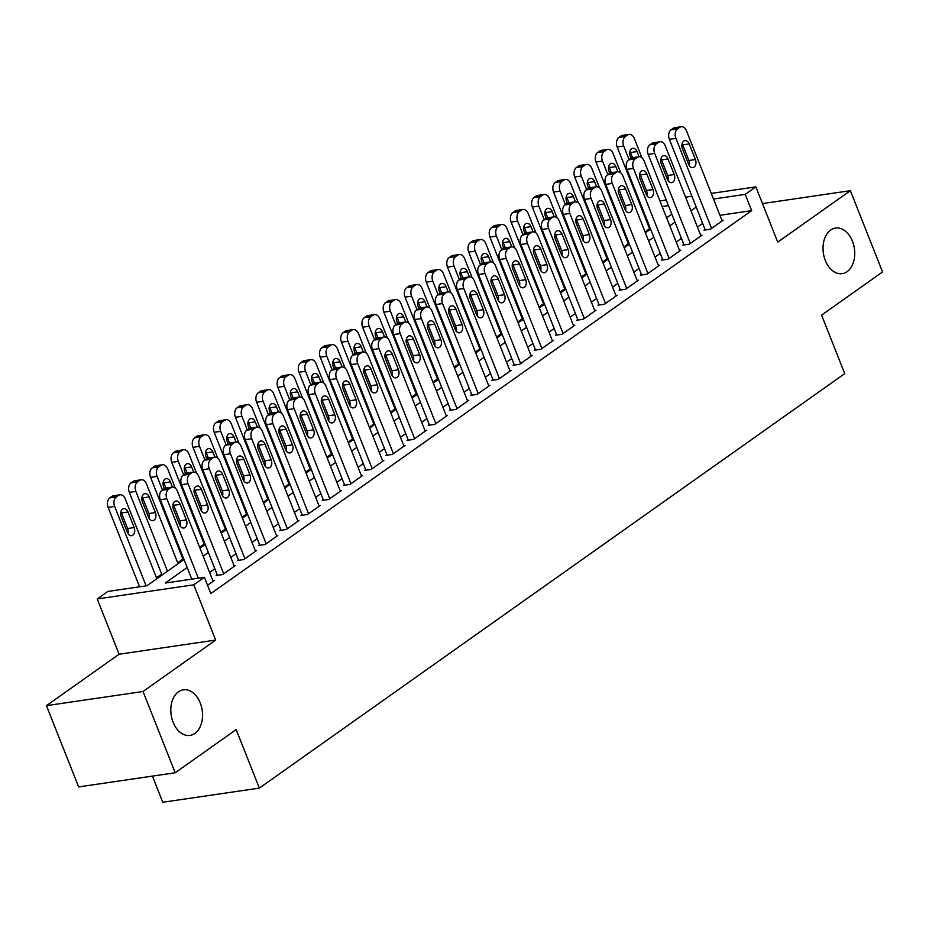 <?xml version="1.0" encoding="UTF-8"?>
<svg xmlns="http://www.w3.org/2000/svg" width="929" height="929" viewBox="0 0 929 929"><rect width="100%" height="100%" fill="white"/><g stroke="black" fill="none" stroke-linecap="round" stroke-linejoin="round"><path stroke-width="1.39" d="M825.312 260.457A23.051 15.688 -98.3 0 1 835.554 228.046A23.051 15.688 -98.3 0 1 852.462 241.238A23.051 15.688 -98.3 0 1 842.231 273.649A23.051 15.688 -98.3 0 1 825.312 260.457M173.108 722.228A23.051 15.688 -98.3 0 1 183.338 689.806A23.051 15.688 -98.3 0 1 200.258 702.998A23.051 15.688 -98.3 0 1 190.027 735.42A23.051 15.688 -98.3 0 1 173.108 722.228M152.414 776.098L162.772 802.25L259.342 788.106L844.74 373.632L821.573 315.128L882.55 271.953L850.372 190.689L762.465 203.579M259.342 788.106L236.175 729.59L175.198 772.765L78.628 786.921L46.45 705.657L143.02 691.501L215.667 640.069L193.789 584.817L97.22 598.961L107.822 591.459L146.968 585.723L184 559.502M215.667 640.069L119.098 654.225L46.45 705.657M119.098 654.225L97.22 598.961M649.545 228.72L645.04 231.913M628.329 243.746L623.835 246.928M607.125 258.761L602.619 261.943M585.909 273.776L581.415 276.958M564.704 288.791L560.199 291.973M543.488 303.806L538.994 306.988M522.284 318.821L517.778 322.003M501.068 333.836L496.574 337.03M479.863 348.863L475.358 352.045M458.647 363.878L454.153 367.06M437.443 378.893L432.937 382.074M416.227 393.908L411.733 397.089M395.022 408.923L390.517 412.104M373.806 423.938L369.312 427.131M352.602 438.964L348.096 442.146M331.386 453.979L326.892 457.161M310.181 468.994L305.687 472.176M288.965 484.009L284.471 487.191M267.761 499.024L263.267 502.206M246.545 514.039L242.051 517.232M225.341 529.065L220.847 532.247M204.125 544.08L199.63 547.262M182.92 559.095L177.706 562.788M161.704 574.11L156.49 577.803M175.198 772.765L143.02 691.501M705.03 229.37L703.961 230.125L710.488 229.173L723.215 220.161L721.938 220.347M683.814 244.385L682.757 245.14L689.283 244.188L702.01 235.176L700.721 235.362M662.609 259.412L661.541 260.155L668.067 259.203L680.794 250.191L679.517 250.377M641.393 274.427L640.336 275.17L646.863 274.218L659.59 265.206L658.301 265.392M620.189 289.442L619.12 290.196L625.647 289.233L638.374 280.221L637.097 280.419M598.973 304.457L597.916 305.211L604.442 304.247L617.17 295.248L615.881 295.434M577.768 319.471L576.7 320.226L583.226 319.274L595.953 310.263L594.676 310.449M556.552 334.486L555.496 335.241L562.022 334.289L574.749 325.278L573.46 325.464M535.348 349.513L534.28 350.256L540.806 349.304L553.533 340.293L552.256 340.478M514.132 364.528L513.075 365.271L519.601 364.319L532.329 355.308L531.04 355.493M492.927 379.543L491.859 380.298L498.385 379.334L511.113 370.323L509.835 370.52M471.711 394.558L470.655 395.313L477.181 394.349L489.908 385.338L488.619 385.535M450.507 409.573L449.439 410.328L455.965 409.375L468.692 400.364L467.415 400.55M429.291 424.588L428.234 425.343L434.76 424.39L447.488 415.379L446.199 415.565M408.086 439.614L407.018 440.358L413.544 439.405L426.272 430.394L424.994 430.58M386.87 454.629L385.814 455.373L392.34 454.42L405.067 445.409L403.778 445.595M365.666 469.644L364.609 470.399L371.124 469.435L383.851 460.424L382.574 460.61M344.45 484.659L343.393 485.414L349.919 484.45L362.647 475.439L361.358 475.636M323.246 499.674L322.189 500.429L328.703 499.465L341.431 490.466L340.153 490.651M302.03 514.689L300.973 515.444L307.499 514.492L320.226 505.481L318.937 505.666M280.825 529.704L279.768 530.459L286.283 529.507L299.01 520.495L297.733 520.681M259.609 544.731L258.552 545.474L265.079 544.522L277.806 535.51L276.517 535.696M238.405 559.746L237.348 560.489L243.862 559.537L256.59 550.525L255.312 550.711M217.189 574.761L216.132 575.515L222.658 574.552L235.385 565.54L234.096 565.738M187.17 567.514L165.246 583.04L204.392 577.304L210.825 593.561L751.677 210.628L719.929 215.284M702.649 223.366L697.435 227.059M681.433 238.381L676.219 242.074M660.229 253.396L655.015 257.089M639.013 268.411L633.799 272.104M617.808 283.426L612.594 287.119M596.592 298.453L591.378 302.134M575.388 313.468L570.174 317.161M554.172 328.483L548.958 332.176M532.967 343.498L527.753 347.191M511.751 358.513L506.537 362.205M490.547 373.528L485.333 377.22M469.331 388.554L464.117 392.235M448.126 403.569L442.912 407.262M426.91 418.584L421.708 422.277M405.706 433.599L400.492 437.292M384.49 448.614L379.287 452.307M363.285 463.629L358.071 467.322M342.069 478.656L336.867 482.337M320.865 493.671L315.651 497.363M299.649 508.686L294.447 512.378M278.445 523.701L273.231 527.393M257.24 538.715L252.026 542.408M236.024 553.73L230.81 557.423M214.82 568.757L209.606 572.438M207.539 585.258L214.169 580.567L212.892 580.753M711.266 193.406L755.858 186.868L777.736 242.121L850.372 190.689M755.858 186.868L745.244 194.37L713.495 199.027M751.677 210.628L745.244 194.37M204.392 577.304L193.789 584.817M659.927 200.919L666.244 200.002M685.602 197.157L691.908 196.24M668.462 205.623L662.156 206.552M199.99 548.18L205.204 544.487M221.207 533.165L226.421 529.472M242.411 518.138L247.625 514.457M263.627 503.123L268.841 499.43M284.831 488.108L290.045 484.415M306.047 473.093L311.261 469.4M327.252 458.078L332.466 454.386M348.468 443.063L353.682 439.371M369.672 428.048L374.886 424.356M390.888 413.022L396.102 409.341M412.093 398.007L417.307 394.314M433.309 382.992L438.523 379.299M454.513 367.977L459.727 364.284M475.729 352.962L480.943 349.269M496.934 337.947L502.148 334.254M518.15 322.92L523.364 319.239M539.354 307.905L544.568 304.213M560.57 292.89L565.784 289.198M581.775 277.876L586.989 274.183M602.991 262.861L608.193 259.168M624.195 247.846L629.409 244.153M645.411 232.819L650.614 229.138M666.616 217.804L671.83 214.111M696.216 207.109L691.002 210.802M675 222.124L669.786 225.817M653.795 237.15L648.581 240.832M632.579 252.165L627.365 255.858M611.375 267.18L606.161 270.873M590.159 282.195L584.945 285.888M568.954 297.21L563.74 300.903M547.738 312.225L542.524 315.918M526.534 327.252L521.32 330.933M505.318 342.267L500.104 345.96M484.114 357.282L478.899 360.975M462.897 372.297L457.683 375.99M441.693 387.312L436.479 391.004M420.477 402.327L415.263 406.019M399.273 417.342L394.059 421.034M378.057 432.368L372.843 436.049M356.852 447.383L351.638 451.076M335.636 462.398L330.422 466.091M314.432 477.413L309.218 481.106M293.216 492.428L288.002 496.121M272.011 507.443L266.797 511.136M250.795 522.47L245.581 526.151M229.591 537.485L224.377 541.177M208.375 552.5L203.172 556.192M198.307 578.198L166.86 498.78A7.2 4.9 81.7 0 1 168.532 489.281L170.646 487.771A7.2 4.9 81.7 0 1 172.179 487.156A7.2 4.9 81.7 0 1 177.462 491.278L213.113 581.31M172.179 487.156L165.652 488.108A7.2 4.9 -98.3 0 0 164.119 488.735L162.006 490.233A7.2 4.9 -98.3 0 0 160.334 499.744L191.78 579.15M173.398 509.127A5.76 3.925 -98.3 0 1 175.964 501.033A5.76 3.925 -98.3 0 1 180.191 504.331L186.369 519.926A5.76 3.925 -98.3 0 1 183.803 528.032A5.76 3.925 -98.3 0 1 179.576 524.734L173.398 509.127M173.084 504.122A5.76 3.925 -98.3 0 1 173.665 505.283L179.843 520.89A5.76 3.925 -98.3 0 1 180.168 525.895M146.097 585.851L114.662 506.433A7.2 4.9 81.7 0 1 116.322 496.922L118.447 495.424A7.2 4.9 81.7 0 1 119.98 494.797A7.2 4.9 81.7 0 1 125.264 498.919L156.862 578.721M139.582 586.803L108.136 507.385A7.2 4.9 -98.3 0 1 109.808 497.886L111.921 496.376A7.2 4.9 -98.3 0 1 113.454 495.761L119.98 494.797M127.958 533.548A5.76 3.925 81.7 0 0 127.645 528.531L121.467 512.936A5.76 3.925 81.7 0 0 120.886 511.774M121.2 516.779L127.378 532.387A5.76 3.925 81.7 0 0 131.604 535.685A5.76 3.925 81.7 0 0 134.171 527.579L127.993 511.972A5.76 3.925 81.7 0 0 123.754 508.674A5.76 3.925 81.7 0 0 121.2 516.779M223.715 573.808L188.064 483.765A7.2 4.9 81.7 0 1 189.737 474.266L191.862 472.756A7.2 4.9 81.7 0 1 193.383 472.129A7.2 4.9 81.7 0 1 198.678 476.252L234.329 566.295M193.383 472.129L186.868 473.093A7.2 4.9 -98.3 0 0 185.335 473.72L183.21 475.218A7.2 4.9 -98.3 0 0 181.55 484.717L217.421 575.318M194.614 494.112A5.76 3.925 -98.3 0 1 197.169 486.018A5.76 3.925 -98.3 0 1 201.396 489.316L207.573 504.911A5.76 3.925 -98.3 0 1 205.019 513.017A5.76 3.925 -98.3 0 1 200.792 509.719L194.614 494.112M194.289 489.107A5.76 3.925 -98.3 0 1 194.869 490.268L201.047 505.864A5.76 3.925 -98.3 0 1 201.372 510.88M244.931 558.782L209.28 468.75A7.2 4.9 81.7 0 1 210.953 459.24L213.066 457.742A7.2 4.9 81.7 0 1 214.599 457.114A7.2 4.9 81.7 0 1 219.883 461.237L255.533 551.28M214.599 457.114L208.073 458.078A7.2 4.9 -98.3 0 0 206.54 458.694L204.426 460.203A7.2 4.9 -98.3 0 0 202.754 469.702L238.625 560.303M215.818 479.097A5.76 3.925 -98.3 0 1 218.385 470.991A5.76 3.925 -98.3 0 1 222.612 474.289L228.789 489.897A5.76 3.925 -98.3 0 1 226.223 498.002A5.76 3.925 -98.3 0 1 221.996 494.704L215.818 479.097M215.505 474.092A5.76 3.925 -98.3 0 1 216.085 475.253L222.263 490.849A5.76 3.925 -98.3 0 1 222.588 495.865M266.135 543.767L230.485 453.735A7.2 4.9 81.7 0 1 232.157 444.225L234.282 442.727A7.2 4.9 81.7 0 1 235.803 442.099A7.2 4.9 81.7 0 1 241.099 446.222L276.749 536.265M235.803 442.099L229.289 443.052A7.2 4.9 -98.3 0 0 227.756 443.679L225.631 445.188A7.2 4.9 -98.3 0 0 223.97 454.687L259.841 545.288M237.034 464.082A5.76 3.925 -98.3 0 1 239.589 455.976A5.76 3.925 -98.3 0 1 243.816 459.274L249.994 474.882A5.76 3.925 -98.3 0 1 247.439 482.987A5.76 3.925 -98.3 0 1 243.212 479.689L237.034 464.082M236.709 459.065A5.76 3.925 -98.3 0 1 237.29 460.238L243.468 475.834A5.76 3.925 -98.3 0 1 243.793 480.85M287.351 528.752L251.701 438.72A7.2 4.9 81.7 0 1 253.373 429.21L255.487 427.712A7.2 4.9 81.7 0 1 257.019 427.085A7.2 4.9 81.7 0 1 262.303 431.207L297.954 521.25M257.019 427.085L250.493 428.037A7.2 4.9 -98.3 0 0 248.96 428.664L246.847 430.162A7.2 4.9 -98.3 0 0 245.175 439.672L281.046 530.273M258.239 449.067A5.76 3.925 -98.3 0 1 260.805 440.961A5.76 3.925 -98.3 0 1 265.032 444.259L271.21 459.867A5.76 3.925 -98.3 0 1 268.644 467.961A5.76 3.925 -98.3 0 1 264.417 464.663L258.239 449.067M257.925 444.05A5.76 3.925 -98.3 0 1 258.506 445.212L264.684 460.819A5.76 3.925 -98.3 0 1 264.997 465.835M167.464 571.207L135.866 491.418A7.2 4.9 81.7 0 1 137.538 481.907L139.664 480.409A7.2 4.9 81.7 0 1 141.185 479.782A7.2 4.9 81.7 0 1 146.48 483.904L178.066 563.706M162.076 575.028L129.34 492.37A7.2 4.9 -98.3 0 1 131.012 482.871L133.137 481.361A7.2 4.9 -98.3 0 1 134.659 480.734L141.185 479.782M149.174 518.533A5.76 3.925 81.7 0 0 148.849 513.516L142.671 497.921A5.76 3.925 81.7 0 0 142.091 496.748M142.416 501.765L148.594 517.372A5.76 3.925 81.7 0 0 152.82 520.67A5.76 3.925 81.7 0 0 155.375 512.564L149.197 496.957A5.76 3.925 81.7 0 0 144.97 493.659A5.76 3.925 81.7 0 0 142.416 501.765M162.436 489.931L157.082 476.403A7.2 4.9 81.7 0 1 158.743 466.892L160.868 465.394A7.2 4.9 81.7 0 1 162.401 464.767A7.2 4.9 81.7 0 1 167.684 468.89L175.314 488.166M183.28 560.013L150.556 477.355A7.2 4.9 -98.3 0 1 152.228 467.844L154.342 466.346A7.2 4.9 -98.3 0 1 155.875 465.719L162.401 464.767M165.931 488.062L163.887 482.894A5.76 3.925 81.7 0 0 163.295 481.733M172.457 487.121L170.413 481.942A5.76 3.925 81.7 0 0 166.175 478.644A5.76 3.925 81.7 0 0 163.62 486.75L164.352 488.584M172.84 505.562A5.76 3.925 81.7 0 0 173.816 505.666M183.652 474.905L178.287 461.376A7.2 4.9 81.7 0 1 179.959 451.877L182.084 450.379A7.2 4.9 81.7 0 1 183.605 449.752A7.2 4.9 81.7 0 1 188.901 453.875L196.53 473.151M204.496 544.998L171.76 462.34A7.2 4.9 -98.3 0 1 173.433 452.829L175.558 451.331A7.2 4.9 -98.3 0 1 177.079 450.704L183.605 449.752M187.135 473.047L185.092 467.879A5.76 3.925 81.7 0 0 184.511 466.718M193.673 472.106L191.618 466.927A5.76 3.925 81.7 0 0 187.391 463.629A5.76 3.925 81.7 0 0 184.836 471.735L185.556 473.569M194.056 490.547A5.76 3.925 81.7 0 0 195.032 490.651M204.856 459.89L199.503 446.361A7.2 4.9 81.7 0 1 201.163 436.862L203.288 435.353A7.2 4.9 81.7 0 1 204.821 434.737A7.2 4.9 81.7 0 1 210.105 438.86L217.734 458.136M225.701 529.971L192.977 447.325A7.2 4.9 -98.3 0 1 194.649 437.814L196.762 436.316A7.2 4.9 -98.3 0 1 198.295 435.689L204.821 434.737M208.351 458.032L206.308 452.864A5.76 3.925 81.7 0 0 205.715 451.703M214.878 457.091L212.834 451.912A5.76 3.925 81.7 0 0 208.595 448.614A5.76 3.925 81.7 0 0 206.041 456.72L206.772 458.554M215.261 475.532A5.76 3.925 81.7 0 0 216.236 475.636M308.556 513.737L272.905 423.694A7.2 4.9 81.7 0 1 274.578 414.195L276.703 412.697A7.2 4.9 81.7 0 1 278.224 412.07A7.2 4.9 81.7 0 1 283.519 416.192L319.17 506.224M278.224 412.07L271.709 413.022A7.2 4.9 -98.3 0 0 270.176 413.649L268.051 415.147A7.2 4.9 -98.3 0 0 266.391 424.658L302.262 515.258M279.455 434.052A5.76 3.925 -98.3 0 1 282.01 425.946A5.76 3.925 -98.3 0 1 286.237 429.244L292.414 444.84A5.76 3.925 -98.3 0 1 289.86 452.946A5.76 3.925 -98.3 0 1 285.633 449.648L279.455 434.052M279.13 429.035A5.76 3.925 -98.3 0 1 279.71 430.197L285.888 445.804A5.76 3.925 -98.3 0 1 286.213 450.809M226.072 444.875L220.707 431.346A7.2 4.9 81.7 0 1 222.379 421.847L224.504 420.338A7.2 4.9 81.7 0 1 226.026 419.711A7.2 4.9 81.7 0 1 231.309 423.833L238.95 443.121M246.917 514.956L214.181 432.299A7.2 4.9 -98.3 0 1 215.853 422.8L217.978 421.301A7.2 4.9 -98.3 0 1 219.499 420.674L226.026 419.711M229.556 443.017L227.512 437.849A5.76 3.925 81.7 0 0 226.931 436.688M236.094 442.076L234.038 436.897A5.76 3.925 81.7 0 0 229.811 433.599A5.76 3.925 81.7 0 0 227.257 441.693L227.977 443.539M236.477 460.505A5.76 3.925 81.7 0 0 237.452 460.621M329.772 498.722L294.121 408.679A7.2 4.9 81.7 0 1 295.794 399.18L297.907 397.67A7.2 4.9 81.7 0 1 299.44 397.055A7.2 4.9 81.7 0 1 304.724 401.177L340.374 491.209M299.44 397.055L292.914 398.007A7.2 4.9 -98.3 0 0 291.381 398.634L289.267 400.132A7.2 4.9 -98.3 0 0 287.595 409.643L323.466 500.243M300.659 419.037A5.76 3.925 -98.3 0 1 303.226 410.932A5.76 3.925 -98.3 0 1 307.453 414.229L313.63 429.825A5.76 3.925 -98.3 0 1 311.064 437.931A5.76 3.925 -98.3 0 1 306.837 434.633L300.659 419.037M300.346 414.02A5.76 3.925 -98.3 0 1 300.926 415.182L307.104 430.789A5.76 3.925 -98.3 0 1 307.418 435.794M350.976 483.707L315.326 393.664A7.2 4.9 81.7 0 1 316.998 384.165L319.123 382.655A7.2 4.9 81.7 0 1 320.644 382.028A7.2 4.9 81.7 0 1 325.94 386.15L361.578 476.194M320.644 382.028L314.13 382.992A7.2 4.9 -98.3 0 0 312.597 383.619L310.472 385.117A7.2 4.9 -98.3 0 0 308.8 394.616L344.682 485.217M321.875 404.01A5.76 3.925 -98.3 0 1 324.43 395.917A5.76 3.925 -98.3 0 1 328.657 399.215L334.835 414.81A5.76 3.925 -98.3 0 1 332.28 422.916A5.76 3.925 -98.3 0 1 328.053 419.618L321.875 404.01M321.55 399.005A5.76 3.925 -98.3 0 1 322.131 400.167L328.309 415.762A5.76 3.925 -98.3 0 1 328.634 420.779M372.192 468.692L336.542 378.649A7.2 4.9 81.7 0 1 338.214 369.138L340.328 367.64A7.2 4.9 81.7 0 1 341.86 367.013A7.2 4.9 81.7 0 1 347.144 371.135L382.794 461.179M341.86 367.013L335.334 367.977A7.2 4.9 -98.3 0 0 333.801 368.592L331.688 370.102A7.2 4.9 -98.3 0 0 330.016 379.601L365.887 470.202M343.08 388.996A5.76 3.925 -98.3 0 1 345.646 380.89A5.76 3.925 -98.3 0 1 349.873 384.188L356.051 399.795A5.76 3.925 -98.3 0 1 353.484 407.901A5.76 3.925 -98.3 0 1 349.258 404.603L343.08 388.996M342.766 383.991A5.76 3.925 -98.3 0 1 343.347 385.152L349.525 400.747A5.76 3.925 -98.3 0 1 349.838 405.764M393.397 453.666L357.746 363.634A7.2 4.9 81.7 0 1 359.418 354.123L361.544 352.625A7.2 4.9 81.7 0 1 363.065 351.998A7.2 4.9 81.7 0 1 368.36 356.121L403.999 446.164M363.065 351.998L356.539 352.962A7.2 4.9 -98.3 0 0 355.017 353.577L352.892 355.087A7.2 4.9 -98.3 0 0 351.22 364.586L387.103 455.187M364.296 373.981A5.76 3.925 -98.3 0 1 366.85 365.875A5.76 3.925 -98.3 0 1 371.077 369.173L377.255 384.78A5.76 3.925 -98.3 0 1 374.701 392.886A5.76 3.925 -98.3 0 1 370.474 389.588L364.296 373.981M363.971 368.976A5.76 3.925 -98.3 0 1 364.551 370.137L370.729 385.732A5.76 3.925 -98.3 0 1 371.054 390.749M414.613 438.651L378.962 348.619A7.2 4.9 81.7 0 1 380.623 339.108L382.748 337.61A7.2 4.9 81.7 0 1 384.281 336.983A7.2 4.9 81.7 0 1 389.565 341.106L425.215 431.149M384.281 336.983L377.755 337.935A7.2 4.9 -98.3 0 0 376.222 338.562L374.108 340.06A7.2 4.9 -98.3 0 0 372.436 349.571L408.307 440.172M385.5 358.966A5.76 3.925 -98.3 0 1 388.055 350.86A5.76 3.925 -98.3 0 1 392.293 354.158L398.471 369.765A5.76 3.925 -98.3 0 1 395.905 377.859A5.76 3.925 -98.3 0 1 391.678 374.561L385.5 358.966M385.187 353.949A5.76 3.925 -98.3 0 1 385.767 355.11L391.945 370.717A5.76 3.925 -98.3 0 1 392.259 375.734M247.277 429.86L241.923 416.331A7.2 4.9 81.7 0 1 243.584 406.821L245.709 405.323A7.2 4.9 81.7 0 1 247.242 404.696A7.2 4.9 81.7 0 1 252.525 408.818L260.155 428.095M268.121 499.941L235.397 417.284A7.2 4.9 -98.3 0 1 237.058 407.785L239.183 406.275A7.2 4.9 -98.3 0 1 240.716 405.659L247.242 404.696M250.772 428.002L248.728 422.834A5.76 3.925 81.7 0 0 248.136 421.673M257.298 427.05L255.254 421.871A5.76 3.925 81.7 0 0 251.016 418.573A5.76 3.925 81.7 0 0 248.461 426.678L249.193 428.513M257.681 445.49A5.76 3.925 81.7 0 0 258.657 445.606M268.493 414.845L263.128 401.316A7.2 4.9 81.7 0 1 264.8 391.806L266.925 390.308A7.2 4.9 81.7 0 1 268.446 389.681A7.2 4.9 81.7 0 1 273.73 393.803L281.371 413.08M289.337 484.926L256.601 402.269A7.2 4.9 -98.3 0 1 258.274 392.77L260.399 391.26A7.2 4.9 -98.3 0 1 261.92 390.644L268.446 389.681M271.976 412.987L269.933 407.819A5.76 3.925 81.7 0 0 269.352 406.658M278.514 412.035L276.459 406.856A5.76 3.925 81.7 0 0 272.232 403.558A5.76 3.925 81.7 0 0 269.677 411.663L270.397 413.498M278.897 430.475A5.76 3.925 81.7 0 0 279.873 430.591M289.697 399.83L284.344 386.301A7.2 4.9 81.7 0 1 286.004 376.791L288.129 375.293A7.2 4.9 81.7 0 1 289.662 374.666A7.2 4.9 81.7 0 1 294.946 378.788L302.575 398.065M310.541 469.911L277.817 387.254A7.2 4.9 -98.3 0 1 279.478 377.743L281.603 376.245A7.2 4.9 -98.3 0 1 283.136 375.618L289.662 374.666M293.192 397.96L291.149 392.793A5.76 3.925 81.7 0 0 290.556 391.632M299.719 397.02L297.675 391.841A5.76 3.925 81.7 0 0 293.436 388.543A5.76 3.925 81.7 0 0 290.882 396.648L291.613 398.483M300.102 415.46A5.76 3.925 81.7 0 0 301.077 415.565M310.901 384.815L305.548 371.275A7.2 4.9 81.7 0 1 307.22 361.776L309.334 360.278A7.2 4.9 81.7 0 1 310.867 359.651A7.2 4.9 81.7 0 1 316.15 363.773L323.791 383.05M331.746 454.896L299.022 372.239A7.2 4.9 -98.3 0 1 300.694 362.728L302.819 361.23A7.2 4.9 -98.3 0 1 304.34 360.603L310.867 359.651M314.397 382.945L312.353 377.778A5.76 3.925 81.7 0 0 311.772 376.617M320.935 382.005L318.879 376.826A5.76 3.925 81.7 0 0 314.652 373.528A5.76 3.925 81.7 0 0 312.098 381.633L312.818 383.468M321.318 400.445A5.76 3.925 81.7 0 0 322.293 400.55M332.117 369.788L326.764 356.26A7.2 4.9 81.7 0 1 328.425 346.761L330.55 345.263A7.2 4.9 81.7 0 1 332.083 344.636A7.2 4.9 81.7 0 1 337.366 348.758L344.996 368.035M352.962 439.881L320.238 357.224A7.2 4.9 -98.3 0 1 321.898 347.713L324.024 346.215A7.2 4.9 -98.3 0 1 325.556 345.588L332.083 344.636M335.613 367.93L333.569 362.763A5.76 3.925 81.7 0 0 332.977 361.602M342.139 366.99L340.095 361.811A5.76 3.925 81.7 0 0 335.857 358.513A5.76 3.925 81.7 0 0 333.302 366.618L334.034 368.453M342.522 385.43A5.76 3.925 81.7 0 0 343.498 385.535M435.817 423.636L400.167 333.592A7.2 4.9 81.7 0 1 401.839 324.093L403.964 322.595A7.2 4.9 81.7 0 1 405.485 321.968A7.2 4.9 81.7 0 1 410.781 326.091L446.419 416.122M405.485 321.968L398.959 322.92A7.2 4.9 -98.3 0 0 397.438 323.547L395.313 325.045A7.2 4.9 -98.3 0 0 393.641 334.556L429.512 425.157M406.716 343.951A5.76 3.925 -98.3 0 1 409.271 335.845A5.76 3.925 -98.3 0 1 413.498 339.143L419.676 354.75A5.76 3.925 -98.3 0 1 417.121 362.844A5.76 3.925 -98.3 0 1 412.894 359.546L406.716 343.951M406.391 338.934A5.76 3.925 -98.3 0 1 406.972 340.095L413.15 355.702A5.76 3.925 -98.3 0 1 413.475 360.707M353.322 354.773L347.969 341.245A7.2 4.9 81.7 0 1 349.641 331.746L351.754 330.236A7.2 4.9 81.7 0 1 353.287 329.621A7.2 4.9 81.7 0 1 358.571 333.743L366.212 353.02M374.166 424.855L341.442 342.197A7.2 4.9 -98.3 0 1 343.115 332.698L345.24 331.2A7.2 4.9 -98.3 0 1 346.761 330.573L353.287 329.621M356.817 352.915L354.773 347.748A5.76 3.925 81.7 0 0 354.193 346.587M363.355 351.975L361.3 346.796A5.76 3.925 81.7 0 0 357.073 343.498A5.76 3.925 81.7 0 0 354.518 351.592L355.238 353.438M363.738 370.416A5.76 3.925 81.7 0 0 364.702 370.52M457.033 408.621L421.383 318.577A7.2 4.9 81.7 0 1 423.043 309.078L425.168 307.569A7.2 4.9 81.7 0 1 426.701 306.953A7.2 4.9 81.7 0 1 431.985 311.076L467.635 401.107M426.701 306.953L420.175 307.905A7.2 4.9 -98.3 0 0 418.642 308.533L416.529 310.031A7.2 4.9 -98.3 0 0 414.857 319.541L450.728 410.142M427.921 328.936A5.76 3.925 -98.3 0 1 430.475 320.83A5.76 3.925 -98.3 0 1 434.714 324.128L440.892 339.724A5.76 3.925 -98.3 0 1 438.325 347.829A5.76 3.925 -98.3 0 1 434.098 344.531L427.921 328.936M427.607 323.919A5.76 3.925 -98.3 0 1 428.188 325.08L434.366 340.688A5.76 3.925 -98.3 0 1 434.679 345.693M374.538 339.759L369.185 326.23A7.2 4.9 81.7 0 1 370.845 316.719L372.97 315.221A7.2 4.9 81.7 0 1 374.503 314.594A7.2 4.9 81.7 0 1 379.787 318.717L387.416 337.993M395.382 409.84L362.658 327.182A7.2 4.9 -98.3 0 1 364.319 317.683L366.444 316.185A7.2 4.9 -98.3 0 1 367.977 315.558L374.503 314.594M378.033 337.901L375.99 332.733A5.76 3.925 81.7 0 0 375.397 331.572M384.56 336.96L382.504 331.769A5.76 3.925 81.7 0 0 378.277 328.471A5.76 3.925 81.7 0 0 375.722 336.577L376.454 338.411M384.943 355.389A5.76 3.925 81.7 0 0 385.918 355.505M478.238 393.606L442.587 303.562A7.2 4.9 81.7 0 1 444.259 294.063L446.384 292.554A7.2 4.9 81.7 0 1 447.906 291.938A7.2 4.9 81.7 0 1 453.201 296.061L488.84 386.092M447.906 291.938L441.38 292.89A7.2 4.9 -98.3 0 0 439.858 293.518L437.733 295.016A7.2 4.9 -98.3 0 0 436.061 304.515L471.932 395.127M449.137 313.909A5.76 3.925 -98.3 0 1 451.691 305.815A5.76 3.925 -98.3 0 1 455.918 309.113L462.096 324.709A5.76 3.925 -98.3 0 1 459.541 332.814A5.76 3.925 -98.3 0 1 455.315 329.516L449.137 313.909M448.812 308.904A5.76 3.925 -98.3 0 1 449.392 310.065L455.57 325.673A5.76 3.925 -98.3 0 1 455.895 330.678M395.742 324.744L390.389 311.215A7.2 4.9 81.7 0 1 392.061 301.704L394.175 300.206A7.2 4.9 81.7 0 1 395.708 299.579A7.2 4.9 81.7 0 1 400.991 303.702L408.632 322.978M416.587 394.825L383.863 312.167A7.2 4.9 -98.3 0 1 385.535 302.668L387.66 301.159A7.2 4.9 -98.3 0 1 389.181 300.543L395.708 299.579M399.238 322.886L397.194 317.718A5.76 3.925 81.7 0 0 396.613 316.557M405.776 321.933L403.72 316.754A5.76 3.925 81.7 0 0 399.493 313.456A5.76 3.925 81.7 0 0 396.927 321.562L397.658 323.397M406.159 340.374A5.76 3.925 81.7 0 0 407.123 340.49M499.454 378.591L463.803 288.547A7.2 4.9 81.7 0 1 465.464 279.037L467.589 277.539A7.2 4.9 81.7 0 1 469.122 276.912A7.2 4.9 81.7 0 1 474.405 281.034L510.056 371.077M469.122 276.912L462.596 277.876A7.2 4.9 -98.3 0 0 461.063 278.503L458.949 280.001A7.2 4.9 -98.3 0 0 457.277 289.5L493.148 380.1M470.341 298.894A5.76 3.925 -98.3 0 1 472.896 290.789A5.76 3.925 -98.3 0 1 477.134 294.087L483.312 309.694A5.76 3.925 -98.3 0 1 480.746 317.799A5.76 3.925 -98.3 0 1 476.519 314.501L470.341 298.894M470.016 293.889A5.76 3.925 -98.3 0 1 470.608 295.05L476.786 310.646A5.76 3.925 -98.3 0 1 477.1 315.663M416.958 309.729L411.605 296.2A7.2 4.9 81.7 0 1 413.266 286.689L415.391 285.191A7.2 4.9 81.7 0 1 416.924 284.564A7.2 4.9 81.7 0 1 422.207 288.687L429.837 307.963M437.803 379.81L405.079 297.152A7.2 4.9 -98.3 0 1 406.739 287.653L408.865 286.144A7.2 4.9 -98.3 0 1 410.397 285.517L416.924 284.564M420.454 307.871L418.41 302.691A5.76 3.925 81.7 0 0 417.818 301.53M426.98 306.918L424.925 301.739A5.76 3.925 81.7 0 0 420.698 298.441A5.76 3.925 81.7 0 0 418.143 306.547L418.874 308.382M427.363 325.359A5.76 3.925 81.7 0 0 428.339 325.464M520.658 363.564L485.008 273.532A7.2 4.9 81.7 0 1 486.68 264.022L488.805 262.524A7.2 4.9 81.7 0 1 490.326 261.897A7.2 4.9 81.7 0 1 495.621 266.019L531.26 356.062M490.326 261.897L483.8 262.861A7.2 4.9 -98.3 0 0 482.279 263.476L480.154 264.986A7.2 4.9 -98.3 0 0 478.481 274.485L514.352 365.085M491.557 283.879A5.76 3.925 -98.3 0 1 494.112 275.774A5.76 3.925 -98.3 0 1 498.339 279.072L504.517 294.679A5.76 3.925 -98.3 0 1 501.962 302.784A5.76 3.925 -98.3 0 1 497.735 299.486L491.557 283.879M491.232 278.874A5.76 3.925 -98.3 0 1 491.813 280.035L497.99 295.631A5.76 3.925 -98.3 0 1 498.316 300.648M438.163 294.714L432.809 281.173A7.2 4.9 81.7 0 1 434.482 271.674L436.595 270.176A7.2 4.9 81.7 0 1 438.128 269.549A7.2 4.9 81.7 0 1 443.412 273.672L451.053 292.949M459.007 364.795L426.283 282.137A7.2 4.9 -98.3 0 1 427.955 272.627L430.081 271.129A7.2 4.9 -98.3 0 1 431.602 270.502L438.128 269.549M441.658 292.844L439.614 287.676A5.76 3.925 81.7 0 0 439.034 286.515M448.196 291.903L446.141 286.724A5.76 3.925 81.7 0 0 441.914 283.426A5.76 3.925 81.7 0 0 439.347 291.532L440.079 293.367M448.579 310.344A5.76 3.925 81.7 0 0 449.543 310.449M541.874 348.549L506.224 258.517A7.2 4.9 81.7 0 1 507.884 249.007L510.009 247.509A7.2 4.9 81.7 0 1 511.542 246.882A7.2 4.9 81.7 0 1 516.826 251.004L552.476 341.048M511.542 246.882L505.016 247.834A7.2 4.9 -98.3 0 0 503.483 248.461L501.37 249.971A7.2 4.9 -98.3 0 0 499.697 259.47L535.568 350.07M512.762 268.864A5.76 3.925 -98.3 0 1 515.316 260.759A5.76 3.925 -98.3 0 1 519.555 264.057L525.733 279.664A5.76 3.925 -98.3 0 1 523.166 287.769A5.76 3.925 -98.3 0 1 518.939 284.471L512.762 268.864M512.436 263.848A5.76 3.925 -98.3 0 1 513.029 265.009L519.206 280.616A5.76 3.925 -98.3 0 1 519.52 285.633M459.379 279.687L454.026 266.158A7.2 4.9 81.7 0 1 455.686 256.659L457.811 255.161A7.2 4.9 81.7 0 1 459.344 254.534A7.2 4.9 81.7 0 1 464.628 258.657L472.257 277.934M480.223 349.78L447.499 267.122A7.2 4.9 -98.3 0 1 449.16 257.612L451.285 256.114A7.2 4.9 -98.3 0 1 452.818 255.487L459.344 254.534M462.874 277.829L460.83 272.661A5.76 3.925 81.7 0 0 460.238 271.5M469.4 276.888L467.345 271.709A5.76 3.925 81.7 0 0 463.118 268.411A5.76 3.925 81.7 0 0 460.563 276.517L461.295 278.352M469.784 295.329A5.76 3.925 81.7 0 0 470.759 295.434M563.079 333.534L527.428 243.491A7.2 4.9 81.7 0 1 529.1 233.992L531.225 232.494A7.2 4.9 81.7 0 1 532.747 231.867A7.2 4.9 81.7 0 1 538.03 235.989L573.681 326.021M532.747 231.867L526.22 232.819A7.2 4.9 -98.3 0 0 524.699 233.446L522.574 234.944A7.2 4.9 -98.3 0 0 520.902 244.455L556.773 335.055M533.978 253.849A5.76 3.925 -98.3 0 1 536.532 245.744A5.76 3.925 -98.3 0 1 540.759 249.042L546.937 264.649A5.76 3.925 -98.3 0 1 544.382 272.743A5.76 3.925 -98.3 0 1 540.155 269.445L533.978 253.849M533.652 248.833A5.76 3.925 -98.3 0 1 534.233 249.994L540.411 265.601A5.76 3.925 -98.3 0 1 540.736 270.606M584.295 318.519L548.644 228.476A7.2 4.9 81.7 0 1 550.305 218.977L552.43 217.479A7.2 4.9 81.7 0 1 553.963 216.852A7.2 4.9 81.7 0 1 559.246 220.974L594.897 311.006M553.963 216.852L547.436 217.804A7.2 4.9 -98.3 0 0 545.904 218.431L543.779 219.929A7.2 4.9 -98.3 0 0 542.118 229.44L577.989 320.041M555.182 238.834A5.76 3.925 -98.3 0 1 557.737 230.729A5.76 3.925 -98.3 0 1 561.975 234.027L568.153 249.622A5.76 3.925 -98.3 0 1 565.587 257.728A5.76 3.925 -98.3 0 1 561.36 254.43L555.182 238.834M554.857 233.818A5.76 3.925 -98.3 0 1 555.449 234.979L561.627 250.586A5.76 3.925 -98.3 0 1 561.94 255.591M605.499 303.504L569.849 213.461A7.2 4.9 81.7 0 1 571.521 203.962L573.646 202.452A7.2 4.9 81.7 0 1 575.167 201.837A7.2 4.9 81.7 0 1 580.451 205.959L616.101 295.991M575.167 201.837L568.641 202.789A7.2 4.9 -98.3 0 0 567.12 203.416L564.995 204.914A7.2 4.9 -98.3 0 0 563.322 214.413L599.193 305.026M576.398 223.808A5.76 3.925 -98.3 0 1 578.953 215.714A5.76 3.925 -98.3 0 1 583.18 219.012L589.358 234.607A5.76 3.925 -98.3 0 1 586.803 242.713A5.76 3.925 -98.3 0 1 582.576 239.415L576.398 223.808M576.073 218.803A5.76 3.925 -98.3 0 1 576.654 219.964L582.831 235.571A5.76 3.925 -98.3 0 1 583.157 240.576M626.715 288.489L591.065 198.446A7.2 4.9 81.7 0 1 592.725 188.947L594.85 187.437A7.2 4.9 81.7 0 1 596.383 186.81A7.2 4.9 81.7 0 1 601.667 190.933L637.317 280.976M596.383 186.81L589.857 187.774A7.2 4.9 -98.3 0 0 588.324 188.401L586.199 189.899A7.2 4.9 -98.3 0 0 584.538 199.398L620.409 289.999M597.602 208.793A5.76 3.925 -98.3 0 1 600.157 200.687A5.76 3.925 -98.3 0 1 604.396 203.985L610.562 219.592A5.76 3.925 -98.3 0 1 608.007 227.698A5.76 3.925 -98.3 0 1 603.78 224.4L597.602 208.793M597.277 203.788A5.76 3.925 -98.3 0 1 597.87 204.949L604.047 220.545A5.76 3.925 -98.3 0 1 604.361 225.561M647.919 273.463L612.269 183.431A7.2 4.9 81.7 0 1 613.941 173.92L616.055 172.422A7.2 4.9 81.7 0 1 617.588 171.795A7.2 4.9 81.7 0 1 622.871 175.918L658.522 265.961M617.588 171.795L611.061 172.759A7.2 4.9 -98.3 0 0 609.54 173.375L607.415 174.884A7.2 4.9 -98.3 0 0 605.743 184.383L641.614 274.984M618.819 193.778A5.76 3.925 -98.3 0 1 621.373 185.672A5.76 3.925 -98.3 0 1 625.6 188.97L631.778 204.577A5.76 3.925 -98.3 0 1 629.223 212.683A5.76 3.925 -98.3 0 1 624.996 209.385L618.819 193.778M618.493 188.773A5.76 3.925 -98.3 0 1 619.074 189.934L625.252 205.53A5.76 3.925 -98.3 0 1 625.577 210.546M669.135 258.448L633.485 168.416A7.2 4.9 81.7 0 1 635.146 158.905L637.271 157.407A7.2 4.9 81.7 0 1 638.804 156.78A7.2 4.9 81.7 0 1 644.087 160.903L679.738 250.946M638.804 156.78L632.277 157.733A7.2 4.9 -98.3 0 0 630.745 158.36L628.619 159.869A7.2 4.9 -98.3 0 0 626.959 169.368L662.83 259.969M640.023 178.763A5.76 3.925 -98.3 0 1 642.578 170.657A5.76 3.925 -98.3 0 1 646.816 173.955L652.982 189.562A5.76 3.925 -98.3 0 1 650.428 197.668A5.76 3.925 -98.3 0 1 646.201 194.37L640.023 178.763M639.698 173.746A5.76 3.925 -98.3 0 1 640.29 174.919L646.468 190.515A5.76 3.925 -98.3 0 1 646.781 195.531M690.34 243.433L654.69 153.401A7.2 4.9 81.7 0 1 656.362 143.89L658.475 142.392A7.2 4.9 81.7 0 1 660.008 141.765A7.2 4.9 81.7 0 1 665.292 145.888L700.942 235.931M660.008 141.765L653.482 142.718A7.2 4.9 -98.3 0 0 651.961 143.345L649.835 144.843A7.2 4.9 -98.3 0 0 648.163 154.353L684.034 244.954M661.239 163.748A5.76 3.925 -98.3 0 1 663.794 155.642A5.76 3.925 -98.3 0 1 668.021 158.94L674.199 174.547A5.76 3.925 -98.3 0 1 671.644 182.641A5.76 3.925 -98.3 0 1 667.405 179.343L661.239 163.748M660.914 158.731A5.76 3.925 -98.3 0 1 661.494 159.893L667.672 175.5A5.76 3.925 -98.3 0 1 667.997 180.505M711.556 228.418L675.906 138.375A7.2 4.9 81.7 0 1 677.566 128.876L679.691 127.378A7.2 4.9 81.7 0 1 681.224 126.75A7.2 4.9 81.7 0 1 686.508 130.873L722.158 220.905M681.224 126.75L674.698 127.703A7.2 4.9 -98.3 0 0 673.165 128.33L671.04 129.828A7.2 4.9 -98.3 0 0 669.379 139.338L705.25 229.939M682.443 148.733A5.76 3.925 -98.3 0 1 684.998 140.627A5.76 3.925 -98.3 0 1 689.225 143.925L695.403 159.521A5.76 3.925 -98.3 0 1 692.848 167.626A5.76 3.925 -98.3 0 1 688.621 164.328L682.443 148.733M682.118 143.716A5.76 3.925 -98.3 0 1 682.71 144.878L688.888 160.485A5.76 3.925 -98.3 0 1 689.202 165.49M480.583 264.672L475.23 251.144A7.2 4.9 81.7 0 1 476.902 241.645L479.016 240.135A7.2 4.9 81.7 0 1 480.548 239.519A7.2 4.9 81.7 0 1 485.832 243.642L493.473 262.919M501.428 334.754L468.704 252.096A7.2 4.9 -98.3 0 1 470.376 242.597L472.489 241.099A7.2 4.9 -98.3 0 1 474.022 240.472L480.548 239.519M484.079 262.814L482.035 257.647A5.76 3.925 81.7 0 0 481.454 256.485M490.617 261.873L488.561 256.694A5.76 3.925 81.7 0 0 484.334 253.396A5.76 3.925 81.7 0 0 481.768 261.49L482.499 263.337M491 280.314A5.76 3.925 81.7 0 0 491.964 280.419M501.799 249.657L496.446 236.129A7.2 4.9 81.7 0 1 498.107 226.63L500.232 225.12A7.2 4.9 81.7 0 1 501.765 224.493A7.2 4.9 81.7 0 1 507.048 228.615L514.678 247.892M522.644 319.739L489.92 237.081A7.2 4.9 -98.3 0 1 491.58 227.582L493.705 226.084A7.2 4.9 -98.3 0 1 495.238 225.457L501.765 224.493M505.295 247.799L503.251 242.632A5.76 3.925 81.7 0 0 502.659 241.47M511.821 246.859L509.766 241.668A5.76 3.925 81.7 0 0 505.539 238.37A5.76 3.925 81.7 0 0 502.984 246.475L503.715 248.31M512.204 265.288A5.76 3.925 81.7 0 0 513.18 265.404M523.004 234.642L517.65 221.114A7.2 4.9 81.7 0 1 519.323 211.603L521.436 210.105A7.2 4.9 81.7 0 1 522.969 209.478A7.2 4.9 81.7 0 1 528.253 213.6L535.894 232.877M543.848 304.724L511.124 222.066A7.2 4.9 -98.3 0 1 512.796 212.567L514.91 211.057A7.2 4.9 -98.3 0 1 516.443 210.442L522.969 209.478M526.499 232.784L524.455 227.617A5.76 3.925 81.7 0 0 523.875 226.455M533.025 231.832L530.982 226.653A5.76 3.925 81.7 0 0 526.755 223.355A5.76 3.925 81.7 0 0 524.188 231.46L524.92 233.295M533.409 250.273A5.76 3.925 81.7 0 0 534.384 250.389M544.22 219.627L538.866 206.099A7.2 4.9 81.7 0 1 540.527 196.588L542.652 195.09A7.2 4.9 81.7 0 1 544.185 194.463A7.2 4.9 81.7 0 1 549.469 198.585L557.098 217.862M565.064 289.709L532.34 207.051A7.2 4.9 -98.3 0 1 534.001 197.552L536.126 196.042A7.2 4.9 -98.3 0 1 537.659 195.415L544.185 194.463M547.715 217.769L545.66 212.602A5.76 3.925 81.7 0 0 545.079 211.429M554.241 216.817L552.186 211.638A5.76 3.925 81.7 0 0 547.959 208.34A5.76 3.925 81.7 0 0 545.404 216.445L546.136 218.28M554.625 235.258A5.76 3.925 81.7 0 0 555.6 235.362M565.424 204.612L560.071 191.084A7.2 4.9 81.7 0 1 561.743 181.573L563.857 180.075A7.2 4.9 81.7 0 1 565.389 179.448A7.2 4.9 81.7 0 1 570.673 183.57L578.314 202.847M586.269 274.694L553.545 192.036A7.2 4.9 -98.3 0 1 555.217 182.525L557.33 181.027A7.2 4.9 -98.3 0 1 558.863 180.4L565.389 179.448M568.92 202.743L566.876 197.575A5.76 3.925 81.7 0 0 566.295 196.414M575.446 201.802L573.402 196.623A5.76 3.925 81.7 0 0 569.175 193.325A5.76 3.925 81.7 0 0 566.609 201.43L567.34 203.265M575.829 220.243A5.76 3.925 81.7 0 0 576.804 220.347M586.64 189.586L581.287 176.057A7.2 4.9 81.7 0 1 582.947 166.558L585.073 165.06A7.2 4.9 81.7 0 1 586.605 164.433A7.2 4.9 81.7 0 1 591.889 168.555L599.519 187.832M607.485 259.679L574.761 177.021A7.2 4.9 -98.3 0 1 576.421 167.51L578.546 166.012A7.2 4.9 -98.3 0 1 580.079 165.385L586.605 164.433M590.136 187.728L588.08 182.56A5.76 3.925 81.7 0 0 587.5 181.399M596.662 186.787L594.606 181.608A5.76 3.925 81.7 0 0 590.379 178.31A5.76 3.925 81.7 0 0 587.825 186.415L588.545 188.25M597.045 205.228A5.76 3.925 81.7 0 0 598.021 205.332M607.845 174.571L602.491 161.042A7.2 4.9 81.7 0 1 604.164 151.543L606.277 150.033A7.2 4.9 81.7 0 1 607.81 149.418A7.2 4.9 81.7 0 1 613.094 153.54L620.723 172.817M628.689 244.652L595.965 162.006A7.2 4.9 -98.3 0 1 597.637 152.495L599.751 150.997A7.2 4.9 -98.3 0 1 601.284 150.37L607.81 149.418M611.34 172.713L609.296 167.545A5.76 3.925 81.7 0 0 608.716 166.384M617.866 171.772L615.822 166.593A5.76 3.925 81.7 0 0 611.596 163.295A5.76 3.925 81.7 0 0 609.029 171.4L609.761 173.235M618.249 190.213A5.76 3.925 81.7 0 0 619.225 190.317M629.061 159.556L623.696 146.027A7.2 4.9 81.7 0 1 625.368 136.528L627.493 135.019A7.2 4.9 81.7 0 1 629.026 134.391A7.2 4.9 81.7 0 1 634.31 138.514L641.939 157.791M649.905 229.637L617.181 146.979A7.2 4.9 -98.3 0 1 618.842 137.48L620.967 135.982A7.2 4.9 -98.3 0 1 622.5 135.355L629.026 134.391M632.556 157.698L630.501 152.53A5.76 3.925 81.7 0 0 629.92 151.369M639.082 156.757L637.027 151.578A5.76 3.925 81.7 0 0 632.8 148.28A5.76 3.925 81.7 0 0 630.245 156.374L630.965 158.209M639.466 175.186A5.76 3.925 81.7 0 0 640.441 175.302M160.334 499.744L166.86 498.78M162.006 490.233L168.532 489.281M164.119 488.735L170.646 487.771M180.191 504.331L173.665 505.283M186.369 519.926L179.843 520.89M114.662 506.433L108.136 507.385M118.447 495.424L111.921 496.376M116.322 496.922L109.808 497.886M121.467 512.936L127.993 511.972M127.645 528.531L134.171 527.579M181.55 484.717L188.064 483.765M183.21 475.218L189.737 474.266M185.335 473.72L191.862 472.756M201.396 489.316L194.869 490.268M207.573 504.911L201.047 505.864M202.754 469.702L209.28 468.75M204.426 460.203L210.953 459.24M206.54 458.694L213.066 457.742M222.612 474.289L216.085 475.253M228.789 489.897L222.263 490.849M223.97 454.687L230.485 453.735M225.631 445.188L232.157 444.225M227.756 443.679L234.282 442.727M243.816 459.274L237.29 460.238M249.994 474.882L243.468 475.834M245.175 439.672L251.701 438.72M246.847 430.162L253.373 429.21M248.96 428.664L255.487 427.712M265.032 444.259L258.506 445.212M271.21 459.867L264.684 460.819M135.866 491.418L129.34 492.37M139.664 480.409L133.137 481.361M137.538 481.907L131.012 482.871M142.671 497.921L149.197 496.957M148.849 513.516L155.375 512.564M157.082 476.403L150.556 477.355M160.868 465.394L154.342 466.346M158.743 466.892L152.228 467.844M163.887 482.894L170.413 481.942M178.287 461.376L171.76 462.34M182.084 450.379L175.558 451.331M179.959 451.877L173.433 452.829M185.092 467.879L191.618 466.927M199.503 446.361L192.977 447.325M203.288 435.353L196.762 436.316M201.163 436.862L194.649 437.814M206.308 452.864L212.834 451.912M266.391 424.658L272.905 423.694M268.051 415.147L274.578 414.195M270.176 413.649L276.703 412.697M286.237 429.244L279.71 430.197M292.414 444.84L285.888 445.804M220.707 431.346L214.181 432.299M224.504 420.338L217.978 421.301M222.379 421.847L215.853 422.8M227.512 437.849L234.038 436.897M287.595 409.643L294.121 408.679M289.267 400.132L295.794 399.18M291.381 398.634L297.907 397.67M307.453 414.229L300.926 415.182M313.63 429.825L307.104 430.789M308.8 394.616L315.326 393.664M310.472 385.117L316.998 384.165M312.597 383.619L319.123 382.655M328.657 399.215L322.131 400.167M334.835 414.81L328.309 415.762M330.016 379.601L336.542 378.649M331.688 370.102L338.214 369.138M333.801 368.592L340.328 367.64M349.873 384.188L343.347 385.152M356.051 399.795L349.525 400.747M351.22 364.586L357.746 363.634M352.892 355.087L359.418 354.123M355.017 353.577L361.544 352.625M371.077 369.173L364.551 370.137M377.255 384.78L370.729 385.732M372.436 349.571L378.962 348.619M374.108 340.06L380.623 339.108M376.222 338.562L382.748 337.61M392.293 354.158L385.767 355.11M398.471 369.765L391.945 370.717M241.923 416.331L235.397 417.284M245.709 405.323L239.183 406.275M243.584 406.821L237.058 407.785M248.728 422.834L255.254 421.871M263.128 401.316L256.601 402.269M266.925 390.308L260.399 391.26M264.8 391.806L258.274 392.77M269.933 407.819L276.459 406.856M284.344 386.301L277.817 387.254M288.129 375.293L281.603 376.245M286.004 376.791L279.478 377.743M291.149 392.793L297.675 391.841M305.548 371.275L299.022 372.239M309.334 360.278L302.819 361.23M307.22 361.776L300.694 362.728M312.353 377.778L318.879 376.826M326.764 356.26L320.238 357.224M330.55 345.263L324.024 346.215M328.425 346.761L321.898 347.713M333.569 362.763L340.095 361.811M393.641 334.556L400.167 333.592M395.313 325.045L401.839 324.093M397.438 323.547L403.964 322.595M413.498 339.143L406.972 340.095M419.676 354.75L413.15 355.702M347.969 341.245L341.442 342.197M351.754 330.236L345.24 331.2M349.641 331.746L343.115 332.698M354.773 347.748L361.3 346.796M414.857 319.541L421.383 318.577M416.529 310.031L423.043 309.078M418.642 308.533L425.168 307.569M434.714 324.128L428.188 325.08M440.892 339.724L434.366 340.688M369.185 326.23L362.658 327.182M372.97 315.221L366.444 316.185M370.845 316.719L364.319 317.683M375.99 332.733L382.504 331.769M436.061 304.515L442.587 303.562M437.733 295.016L444.259 294.063M439.858 293.518L446.384 292.554M455.918 309.113L449.392 310.065M462.096 324.709L455.57 325.673M390.389 311.215L383.863 312.167M394.175 300.206L387.66 301.159M392.061 301.704L385.535 302.668M397.194 317.718L403.72 316.754M457.277 289.5L463.803 288.547M458.949 280.001L465.464 279.037M461.063 278.503L467.589 277.539M477.134 294.087L470.608 295.05M483.312 309.694L476.786 310.646M411.605 296.2L405.079 297.152M415.391 285.191L408.865 286.144M413.266 286.689L406.739 287.653M418.41 302.691L424.925 301.739M478.481 274.485L485.008 273.532M480.154 264.986L486.68 264.022M482.279 263.476L488.805 262.524M498.339 279.072L491.813 280.035M504.517 294.679L497.99 295.631M432.809 281.173L426.283 282.137M436.595 270.176L430.081 271.129M434.482 271.674L427.955 272.627M439.614 287.676L446.141 286.724M499.697 259.47L506.224 258.517M501.37 249.971L507.884 249.007M503.483 248.461L510.009 247.509M519.555 264.057L513.029 265.009M525.733 279.664L519.206 280.616M454.026 266.158L447.499 267.122M457.811 255.161L451.285 256.114M455.686 256.659L449.16 257.612M460.83 272.661L467.345 271.709M520.902 244.455L527.428 243.491M522.574 234.944L529.1 233.992M524.699 233.446L531.225 232.494M540.759 249.042L534.233 249.994M546.937 264.649L540.411 265.601M542.118 229.44L548.644 228.476M543.779 219.929L550.305 218.977M545.904 218.431L552.43 217.479M561.975 234.027L555.449 234.979M568.153 249.622L561.627 250.586M563.322 214.413L569.849 213.461M564.995 204.914L571.521 203.962M567.12 203.416L573.646 202.452M583.18 219.012L576.654 219.964M589.358 234.607L582.831 235.571M584.538 199.398L591.065 198.446M586.199 189.899L592.725 188.947M588.324 188.401L594.85 187.437M604.396 203.985L597.87 204.949M610.562 219.592L604.047 220.545M605.743 184.383L612.269 183.431M607.415 174.884L613.941 173.92M609.54 173.375L616.055 172.422M625.6 188.97L619.074 189.934M631.778 204.577L625.252 205.53M626.959 169.368L633.485 168.416M628.619 159.869L635.146 158.905M630.745 158.36L637.271 157.407M646.816 173.955L640.29 174.919M652.982 189.562L646.468 190.515M648.163 154.353L654.69 153.401M649.835 144.843L656.362 143.89M651.961 143.345L658.475 142.392M668.021 158.94L661.494 159.893M674.199 174.547L667.672 175.5M669.379 139.338L675.906 138.375M671.04 129.828L677.566 128.876M673.165 128.33L679.691 127.378M689.225 143.925L682.71 144.878M695.403 159.521L688.888 160.485M475.23 251.144L468.704 252.096M479.016 240.135L472.489 241.099M476.902 241.645L470.376 242.597M482.035 257.647L488.561 256.694M496.446 236.129L489.92 237.081M500.232 225.12L493.705 226.084M498.107 226.63L491.58 227.582M503.251 242.632L509.766 241.668M517.65 221.114L511.124 222.066M521.436 210.105L514.91 211.057M519.323 211.603L512.796 212.567M524.455 227.617L530.982 226.653M538.866 206.099L532.34 207.051M542.652 195.09L536.126 196.042M540.527 196.588L534.001 197.552M545.66 212.602L552.186 211.638M560.071 191.084L553.545 192.036M563.857 180.075L557.33 181.027M561.743 181.573L555.217 182.525M566.876 197.575L573.402 196.623M581.287 176.057L574.761 177.021M585.073 165.06L578.546 166.012M582.947 166.558L576.421 167.51M588.08 182.56L594.606 181.608M602.491 161.042L595.965 162.006M606.277 150.033L599.751 150.997M604.164 151.543L597.637 152.495M609.296 167.545L615.822 166.593M623.696 146.027L617.181 146.979M627.493 135.019L620.967 135.982M625.368 136.528L618.842 137.48M630.501 152.53L637.027 151.578"/></g></svg>
